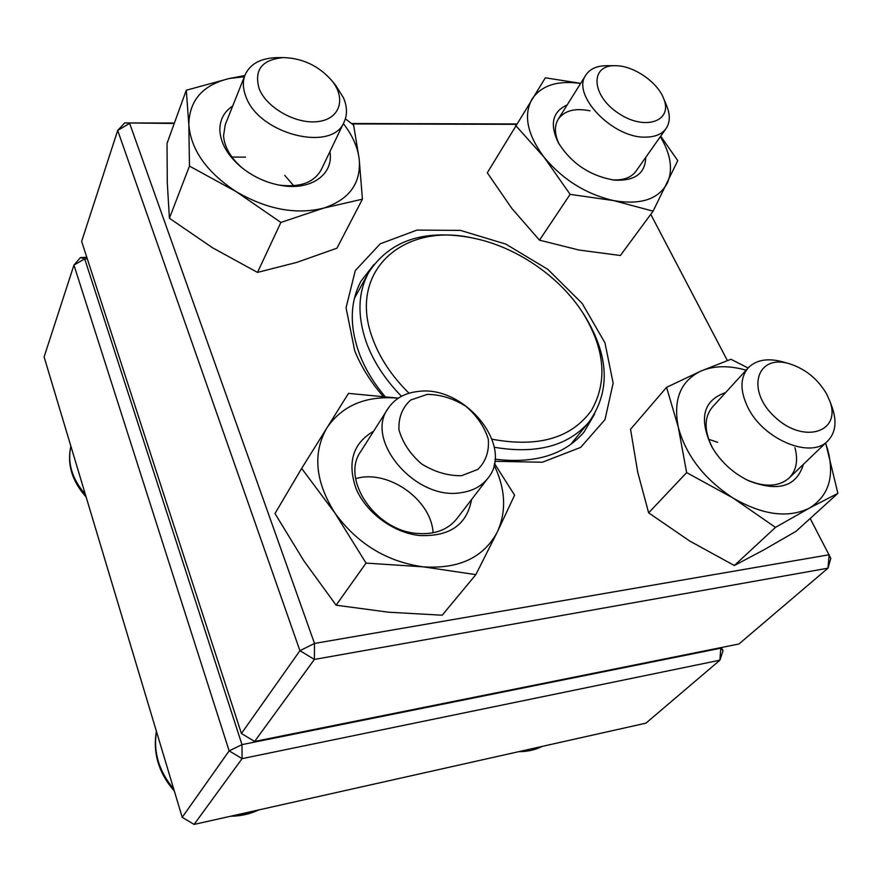 <?xml version="1.0" encoding="UTF-8"?>
<svg xmlns="http://www.w3.org/2000/svg" width="882" height="882" viewBox="0 0 882 882"><rect width="100%" height="100%" fill="white"/><g stroke="black" fill="none" stroke-linecap="round" stroke-linejoin="round"><path stroke-width="1.32" d="M87.274 258.779L84.705 258.878L73.945 265.074L44.1 356.923L182.21 817.305L229.144 750.88L73.945 265.074L80.471 257.544L86.8 257.301M194.106 824.416L645.922 723.163L719.899 660.188L242.076 758.641L194.106 824.416L182.21 817.305M721.454 647.509L723.019 650.806L720.539 647.686M80.471 257.544L84.705 258.878L241.988 744.629L720.77 648.182L719.899 660.188L723.019 650.806M241.988 744.629L229.144 750.88L242.076 758.641L241.988 744.629M831.869 406.613L832.288 407.749C837.029 421.772 835.519 432.842 827.757 440.956C811.098 459.29 763.525 439.721 747.991 407.649C739.91 391.013 739.965 377.761 748.157 367.904C755.973 360.021 767.175 357.916 781.739 361.587L782.929 361.918M826.511 393.736C817.493 378.643 804.979 368.599 788.949 363.616C756.403 353.914 745.654 390.627 775.113 417.23C804.053 444.506 841.891 432.081 829.73 400.836L826.511 393.736M460.966 492.696C415.753 500.811 364.255 440.305 388.047 408.52C394.739 398.521 404.915 392.821 418.586 391.41C464.66 385.081 514.768 446.512 487.889 478.242C481.627 486.236 472.653 491.053 460.966 492.696M461.462 475.707L477.901 469.389C485.85 461.418 489.312 451.341 488.275 439.148C484.427 426.767 476.93 415.797 465.795 406.227C453.282 398.455 440.438 394.508 427.241 394.386L410.714 400.009C402.346 407.528 398.432 417.451 398.962 429.766C402.512 442.51 410.064 453.899 421.607 463.932C434.661 471.991 447.957 475.916 461.462 475.707M335.601 85.256L343.44 97.715C347.221 106.612 347.464 114.682 344.156 121.914C332.757 152.674 258.9 134.461 245.913 96.601C242.826 88.685 242.539 81.475 245.053 74.992C250.014 64.033 260.444 58.256 276.331 57.639L277.665 57.628M259.209 88.817C266.728 108.078 296.584 124.594 318.182 121.562C340.022 118.938 346.35 98.508 331.919 80.725C318.953 65.93 302.78 58.212 283.42 57.584C261.866 59.601 253.796 70.009 259.209 88.817M666.527 105.443L666.803 106.094C670.331 115.013 670.088 122.499 666.064 128.54C661.996 134.108 655.293 136.975 645.955 137.118C613.023 138.706 570.897 94.672 585.891 75.025C589.904 68.972 596.695 65.863 606.287 65.687L606.981 65.687M615.845 65.698L614.765 65.698C589.749 65.213 591.359 95.587 618.381 113.227C645.04 131.418 673.605 121.187 663.529 98.244C657.288 81.938 633.585 65.764 615.845 65.698M401.475 396.294C384.761 379.139 372.932 360.837 365.975 341.367C357.166 315.061 358.059 292.129 368.654 272.571C389.304 240.841 423.217 229.166 470.404 237.545L473.524 238.195M582.12 311.765L583.884 314.422C609.153 355.137 610.884 390.969 589.077 421.916C568.306 445.917 536.708 454.373 494.284 447.273M409.028 393.229C391.751 376.151 379.558 357.783 372.469 338.115C347.288 270.774 403.813 222.032 472.851 238.063C515.518 246.453 558.879 275.834 582.495 312.338C604.975 348.599 607.941 381.333 591.381 410.538C571.26 438.189 538.152 447.747 492.057 439.214M174.25 123.469L124.638 122.918L174.393 123.05M351.543 123.524L516.565 123.954M124.638 122.918L117.692 130.437L81.64 241.403L241.414 733.504L299.924 650.684L117.692 130.437L129.643 123.359L314.499 643.441L829.179 554.756L827.978 568.184L314.4 659.438L254.611 741.442L738.929 643.992L827.978 568.184L830.822 558.361L810.172 518.495M383.031 396.25C370.561 381.763 361.124 366.614 354.729 350.827L346.042 307.763L355.303 270.565L380.274 243.785L416.977 230.092L460.536 230.4L505.816 244.105L547.876 269.396L582.219 303.507L604.964 342.844L613.133 383.13L605.008 419.612L580.654 447.406L542.353 462.245L494.78 461.297M516.334 124.329L352.072 123.921M727.374 360.529L650.751 214.326M373.99 264.424L361.102 281.016C349.592 302.471 349.338 327.564 360.341 356.306C365.986 370.231 374.2 383.615 384.971 396.459M495 459.18C534.735 463.954 564.414 454.914 584.038 432.059L594.666 413.934M241.414 733.504L254.611 741.442M314.4 659.438L314.499 643.441L299.924 650.684L314.4 659.438M329.901 151.649C334.046 174.261 311.103 190.942 280.84 185.407C266.011 182.739 252.671 176.554 240.797 166.83C227.887 155.64 220.919 143.722 219.894 131.065C219.519 120.294 223.785 111.937 232.716 105.994M244.358 76.723L229.265 78.509C202.662 84.992 189.189 100.438 188.836 124.836C191.03 150.094 206.862 172.398 236.332 191.736C267.014 209.475 296.12 214.932 323.65 208.108C349.404 199.519 361.256 183.169 359.195 159.036C357.651 147.018 352.37 135.2 343.352 123.579M244.832 75.543L229.265 78.509L186.289 90.218L167.029 143.391L167.282 182.64L169.41 218.262L212.507 247.743L257.5 272.406L296.815 262.384L336.957 248.195L362.425 199.178L359.195 159.036L353.627 125.112L345.358 118.85M257.5 272.406L280.895 222.44L323.65 208.108L362.425 199.178M169.41 218.262L189.465 166.081L236.332 191.736L280.895 222.44M186.289 90.218L188.836 124.836L189.465 166.081M231.944 157.051L245.582 157.15M284.721 175.353L293.706 185.738M245.053 74.992L225.241 124.759L223.543 135.806C224.491 147.283 230.808 158.087 242.495 168.208L242.704 168.374M278.48 184.977L278.734 185.022C299.869 187.778 314.047 182.651 321.28 169.653L344.156 121.914M645.767 157.349C645.271 173.456 634.908 181.053 614.666 180.149C590.179 176.113 571.36 163.556 558.185 142.476C549.53 124.108 552.529 111.584 567.181 104.914M580.599 83.47C557.766 80.207 541.636 85.322 532.188 98.828C523.191 115.002 527.171 134.483 544.128 157.283C562.914 179.752 586.078 194.194 613.629 200.6C640.53 205.153 658.402 199.354 667.277 183.202C673.198 169.752 670.882 154.251 660.32 136.688M580.676 83.349L545.363 77.803L487.294 172.784L511.803 208.373L539.497 240.169L578.868 250.014L620.377 255.504L653.088 211.162L677.751 160.601L660.684 136.181M539.497 240.169L570.125 194.36L613.629 200.6L653.088 211.162M515.639 125.453L544.128 157.283L570.125 194.36M590.003 110.834C574.954 107.802 564.37 110.592 558.229 119.224C554.15 126.104 554.513 134.538 559.331 144.516M612.351 179.873C623.387 180.479 631.28 177.569 636.054 171.141L666.064 128.54M803.381 464.34C796.534 486.754 778.2 492.2 748.399 480.679C732.578 472.807 720.318 461.396 711.62 446.424C698.632 418.255 703.307 400.307 725.643 392.578M746.084 370.175C729.039 365.335 714.067 365.589 701.157 370.958C680.562 380.859 672.944 399.601 678.28 427.164C685.931 455.465 704.2 479.091 733.107 498.054C762.643 515.11 788.067 518.473 809.356 508.131C828.771 495.971 834.857 476.368 827.603 449.335L825.519 443.106M748.09 367.981L730.924 359.272L701.157 370.958L666.56 387.341L630.542 429.28L637.73 472.278L648.645 512.839L686.637 472.598L733.107 498.054L775.487 527.381L809.356 508.131L837.9 493.336L825.662 442.973M648.645 512.839L689.713 541.03L734.353 565.516L775.487 527.381M666.56 387.341L678.28 427.164L686.637 472.598M734.353 565.516L763.801 549.894L796.005 531.339L837.9 493.336M708.654 439.28L717.661 442.312M748.157 367.904L712.469 406.999C703.88 417.462 703.979 431.276 712.788 448.431M746.271 479.632C764.418 487.514 778.696 486.985 789.125 478.022C796.38 470.547 798.331 460.437 794.958 447.703M471.528 499.565C466.931 524.867 449.533 536.851 419.336 535.506C393.163 532.629 366.184 512.685 356.152 488.849C347.001 462.554 352.833 443.337 373.648 431.188M398.278 398.179C366.328 395.39 342.558 405.235 326.968 427.726C312.482 453.061 315.139 481.495 334.928 513.048C357.375 543.819 386.823 561.757 423.272 566.85C458.982 569.188 483.678 557.545 497.36 531.912C506.654 511.251 505.562 488.97 494.085 465.057M398.355 398.135L348.478 393.383L301.655 468.419L334.928 513.048L366.041 563.091L423.272 566.85L475.839 574.634L497.36 531.912L514.592 495.177L494.438 463.436M366.041 563.091L336.119 605.195L303.926 560.919L274.986 513.533L301.655 468.419M336.119 605.195L388.356 612.185L442.202 615.217L475.839 574.634M355.655 478.672C387.496 468.794 431.397 499.455 433.084 532.805M388.047 408.52L360.694 451.595C340.772 478.904 374.938 530.214 416.458 533.378C434.187 534.933 447.637 530.06 456.81 518.77L487.889 478.242M521.835 750.968L541.702 746.525M156.467 731.476C153.192 752.148 158.947 771.331 173.732 789.026M233.598 815.574L246.122 813.987L257.809 810.15M70.869 446.16C67.219 462.896 72.048 478.981 85.356 494.427M827.757 440.956L789.125 478.022M542.198 746.415C535.087 749.954 527.293 751.696 518.814 751.651M788.949 363.616L781.739 361.587M829.73 400.836L832.288 407.749M156.39 731.222C152.707 753.085 158.694 773.04 174.349 791.088M230.676 816.225C240.698 816.137 250.058 814.031 258.768 809.93M70.858 446.127C66.911 464.241 71.993 481.175 86.105 496.952M283.42 57.584L276.331 57.639M331.919 80.725L336.461 86.304M585.891 75.025L558.229 119.224M614.765 65.698L606.287 65.687M663.529 98.244L666.803 106.094M368.654 272.571L354.421 298.292M589.077 421.916L570.478 444.671M472.851 238.063L470.404 237.545M582.495 312.338L583.884 314.422M278.734 185.022L280.84 185.407M242.495 168.208L240.797 166.83M613.685 180.049L614.666 180.149M558.659 143.336L558.185 142.476M746.415 479.698L748.399 480.679M712.711 448.31L711.62 446.424"/></g></svg>
